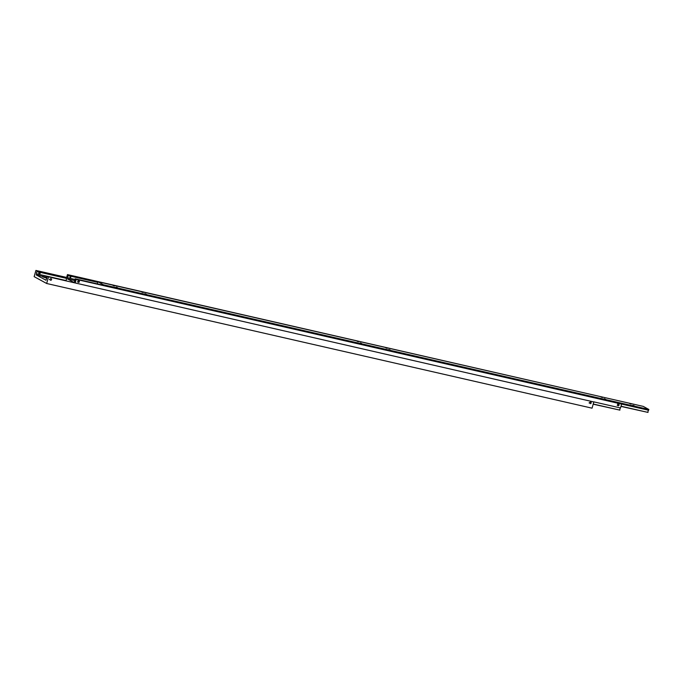 <?xml version="1.0" encoding="UTF-8"?>
<svg xmlns="http://www.w3.org/2000/svg" width="683" height="683" viewBox="0 0 683 683"><rect width="100%" height="100%" fill="white"/><g stroke="black" fill="none" stroke-linecap="round" stroke-linejoin="round"><path stroke-width="1.02" d="M39.358 274.079L38.76 273.089L39.793 272.543L40.177 273.413L39.179 274.011M39.793 272.543L40.177 273.413M65.892 280.525L36.54 273.815A1.298 0.555 102.9 0 1 36.6 272.594A1.298 0.555 102.9 0 1 37.155 271.655L66.396 278.34M49.407 279.569L50.457 278.86M589.062 402.944L590.121 402.236M47.042 276.513L593.826 401.954L47.042 276.513L46.914 276.991A1.298 0.555 102.9 0 1 46.854 278.203L42.585 276.811L46.939 277.793M590.727 402.091A0.803 0.717 -61.3 0 1 590.3 403.619A0.803 0.717 -61.3 0 1 590.727 402.091M50.636 280.243A0.803 0.717 -61.3 0 1 50.175 279.219A0.803 0.717 -61.3 0 1 51.524 279.731A0.803 0.717 -61.3 0 1 50.636 280.243M38.735 273.26A0.803 0.717 118.7 0 0 39.076 272.679M46.854 278.203A1.298 0.555 102.9 0 1 46.299 279.151L45.992 280.243L36.233 274.908L46.965 277.366M36.54 273.815L36.233 274.908M48.425 277.264L46.657 283.488L34.15 276.649L35.909 270.425L37.283 271.177L37.155 271.655M37.283 271.177L66.533 277.861M35.909 270.425L66.652 277.452M46.657 283.488L592.059 408.178L593.826 401.954M593.544 401.8L620.514 407.964A1.298 0.555 -77.1 0 0 619.959 408.912A1.298 0.555 -77.1 0 0 619.908 410.124L593.237 404.029M613.385 399.564L67.463 274.592L66.353 278.493A1.298 0.555 102.9 0 1 66.302 279.706A1.298 0.555 102.9 0 1 65.747 280.645L65.713 280.781M618.525 404.199A0.803 0.717 -61.3 0 1 618.986 405.224A0.803 0.717 -61.3 0 1 617.637 404.712A0.803 0.717 -61.3 0 1 618.525 404.199M617.176 405.232C618.346 404.993 618.491 404.481 617.611 403.696M78.434 282.361A0.803 0.717 -61.3 0 1 77.973 281.336A0.803 0.717 -61.3 0 1 79.322 281.848A0.803 0.717 -61.3 0 1 78.434 282.361M70.597 278.066C69.709 277.289 69.854 276.777 71.023 276.538L70.417 278.007M70.025 277.554A0.803 0.717 118.7 0 0 70.605 276.547M77.512 281.857C78.682 281.618 78.827 281.106 77.947 280.32M620.514 407.964L621.624 404.071L620.557 403.482L75.156 278.801L75.019 279.279A1.298 0.555 102.9 0 1 74.413 281.43L74.097 282.531L67.472 278.903L67.779 277.802A1.298 0.555 102.9 0 1 68.394 275.65L97.635 282.335M75.062 279.467L67.779 277.802M68.394 275.65L68.522 275.172L97.771 281.857M67.463 274.592L68.522 275.172M75.156 278.801L76.223 279.381L75.207 282.95M78.494 281.43L77.99 281.311M74.925 280.611L67.472 278.903M593.185 404.191L619.908 410.124M620.958 406.402L648.013 412.412A1.298 0.555 -77.1 0 1 648.073 411.192A1.298 0.555 -77.1 0 1 648.628 410.252L76.223 279.381M648.628 410.252L648.85 409.467L643.224 406.385L97.823 281.695L97.592 282.489A1.298 0.555 102.9 0 1 97.541 283.701A1.298 0.555 102.9 0 1 97.473 283.897M113.002 285.434L114.462 285.955L113.002 285.434M141.714 292L143.165 292.52L141.714 292M116.136 287.142L117.587 287.671L116.136 287.142M144.839 293.707L146.299 294.228L144.839 293.707M629.7 403.559L631.16 404.08L629.7 403.559M600.997 397.002L602.457 397.523L600.997 397.002M632.834 405.275L634.285 405.796L632.834 405.275M604.122 398.71L605.582 399.231L604.122 398.71M385.707 347.775L387.167 348.304L385.707 347.775M357.004 341.218L358.455 341.739L357.004 341.218M388.832 349.491L390.292 350.012L388.832 349.491M360.129 342.926L361.589 343.447L360.129 342.926M648.013 412.412L621.009 406.231M97.823 281.695L103.449 284.777L103.321 285.238M648.85 409.467L103.449 284.777"/></g></svg>
